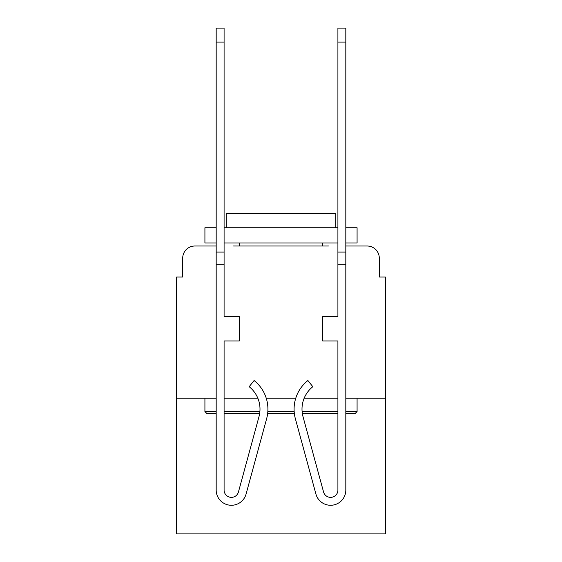 <?xml version="1.0" encoding="UTF-8"?>
<svg xmlns="http://www.w3.org/2000/svg" width="562" height="562" viewBox="0 0 562 562"><rect width="100%" height="100%" fill="white"/><g stroke="black" fill="none" stroke-linecap="round" stroke-linejoin="round"><path stroke-width="0.84" d="M182.699 258.176L182.699 277.045L182.699 258.176A12.174 12.174 0 0 1 194.873 246.001L216.18 246.001L194.873 246.001M216.18 398.17L176.616 398.17L176.616 533.9L385.384 533.9L385.384 277.045L379.301 277.045L379.301 258.176A12.174 12.174 0 0 0 367.127 246.001L345.82 246.001L367.127 246.001M176.616 398.17L176.616 277.045L182.699 277.045M328.475 246.001L233.525 246.001M385.384 398.17L345.82 398.17M337.91 398.17L304.183 398.17M295.767 398.17L266.233 398.17M257.817 398.17L224.09 398.17M379.301 277.045L379.301 258.176M345.82 411.56L357.081 411.56L355.254 413.386L345.82 413.386M337.91 413.386L302.321 413.386M294.333 413.386L267.667 413.386M259.679 413.386A28.606 28.606 0 0 1 258.991 416.653A28.606 28.606 0 0 0 259.679 413.386L224.09 413.386M216.18 413.386L206.746 413.386L204.919 411.56L216.18 411.56M224.09 411.56L259.897 411.56M267.835 411.56L294.165 411.56M302.103 411.56L337.91 411.56M216.18 242.96L204.919 242.96L204.919 227.743L216.18 227.743M224.09 227.743L337.91 227.743M345.82 227.743L357.081 227.743L357.081 242.96L345.82 242.96M224.09 242.96L337.91 242.96M335.781 227.743L335.781 213.743L226.219 213.743L226.219 227.743M204.919 398.17L204.919 411.56M357.081 398.17L357.081 411.56M239.609 242.96L239.609 246.001M322.391 242.96L322.391 246.001M266.627 418.732L246.072 494.082A15.216 15.216 0 0 1 216.18 490.078L216.18 252.085L224.09 252.085L224.09 316.61L239.307 316.61L239.307 340.951L224.09 340.951L224.09 490.078A7.306 7.306 0 0 0 238.443 491.996L258.991 416.653A28.606 28.606 0 0 0 249.177 386.712L254.094 380.516A36.523 36.523 0 0 1 266.627 418.732L246.072 494.082M337.91 264.259L337.91 316.61L322.693 316.61L322.693 340.951L337.91 340.951L337.91 490.078A7.306 7.306 0 0 1 323.557 491.996A7.306 7.306 0 0 0 337.91 490.078A7.306 7.306 0 0 1 323.557 491.996L303.009 416.653A28.606 28.606 0 0 1 312.823 386.712L307.906 380.516A36.523 36.523 0 0 0 295.373 418.732L315.928 494.082A15.216 15.216 0 0 0 345.82 490.078L345.82 264.259L337.91 264.259L337.91 28.1L345.82 28.1L345.82 264.259M295.373 418.732L315.928 494.082M216.18 252.085L216.18 28.1L224.09 28.1L224.09 252.085M238.443 491.996A7.306 7.306 0 0 1 224.09 490.078M249.177 386.712A28.606 28.606 0 0 1 258.991 416.653M345.82 252.085L337.91 252.085M216.18 264.259L224.09 264.259M216.18 42.101L224.09 42.101M345.82 42.101L337.91 42.101"/></g></svg>
